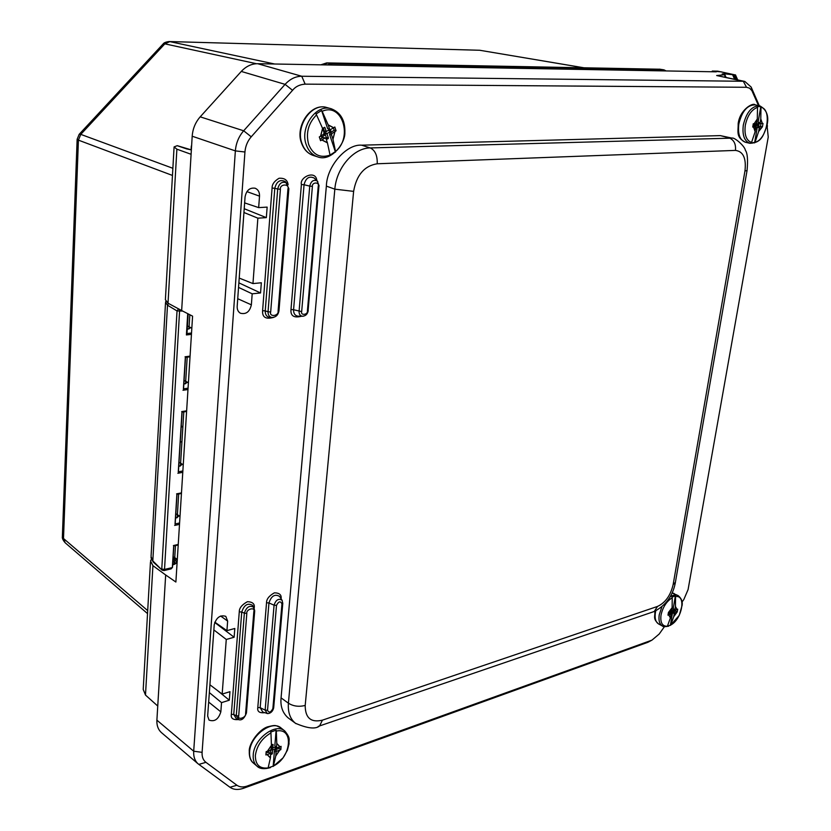 <?xml version="1.0" encoding="UTF-8"?>
<svg xmlns="http://www.w3.org/2000/svg" width="831" height="831" viewBox="0 0 831 831"><rect width="100%" height="100%" fill="white"/><g stroke="black" fill="none" stroke-linecap="round" stroke-linejoin="round"><path stroke-width="1.25" d="M163.021 44.064C163.842 42.765 165.888 41.924 169.15 41.55L479.279 50.255L169.379 41.56M77.138 139.411L62.398 535.953L63.499 538.498L78.415 140.138L77.148 139.255L79.163 134.342L80.784 134.373L164.839 43.846L162.689 44.427L79.319 134.165M320.88 64.828L326.676 62.907L659.98 69.233L327.123 62.917M175.819 513.787L177.398 514.586L178.364 516.466L175.538 518.357M178.997 462.327L180.607 463.096L181.584 464.861L178.738 466.596M170.822 568.955L172.027 567.646L164.528 569.432L163.998 570.575L162.107 570.149L152.811 560.894L167.498 305.206L165.546 302.214L165.785 301.476M168.485 303.45L167.498 305.206L177.034 310.939L178.561 308.883M184.066 380.494L185.697 381.2L186.715 382.779L183.828 384.254M187.432 325.981L191.826 328.152M179.673 309.475L164.528 569.432L161.765 569.058L177.034 310.939L182.664 311.064M183.796 411.896L182.872 426.739L181.241 426.043M188.949 328.972L189.094 326.635L190.133 328.079L187.224 329.388M178.27 471.831L181.958 412.114M175.04 523.966L176.878 494.258M183.391 388.866L185.344 357.361M172.36 567.064L173.689 545.894M191.442 334.342L186.404 334.945L186.819 333.574M327.165 64.943L331.05 63.675L663.948 69.846L659.98 69.233L663.502 69.804L664.52 70.915M177.211 517.723L177.398 514.586L179.995 516.498M180.42 466.014L180.607 463.096L183.236 464.903M181.189 427.02L182.872 426.739L180.607 463.096M180.254 442.019L181.937 441.728M185.542 383.777L185.697 381.2L188.398 382.842M747.111 170.22L747.059 170.521C748.035 159.853 747.474 153.101 745.376 150.255C744.701 145.841 734.043 136.97 732.08 138.133L370.262 147.928C353.684 147.908 336.462 167.758 334.831 189.167L353.622 191.369C356.478 175.071 364.342 165.868 377.212 163.769L735.456 150.401C743.236 151.419 746.404 158.274 744.96 170.968L673.131 584.65C670.555 595.526 665.34 602.787 657.487 606.443L322.428 720.155C310.95 722.856 305.206 717.942 305.195 705.436L353.622 191.369M731.914 138.091L720.342 135.619L361.651 145.176C346.361 143.856 326.76 166.397 326.365 186.113L334.831 189.167L288.409 703.203C287.786 712.281 290.144 718.971 295.462 723.271L296.054 723.708M326.365 186.113L281.065 697.874C280.255 706.329 282.602 712.988 288.108 717.849L288.596 718.213M237.178 306.379C237.053 309.61 238.144 311.895 240.46 313.235C246.09 314.596 249.726 311.791 251.367 304.832L252.188 293.821L260.55 292.959L261.339 282.769L252.956 283.589L257.87 218.169L266.335 217.629L267.146 207.116L258.659 207.615L259.521 196.137C259.636 192.148 258.171 189.51 255.127 188.221C249.747 187.463 246.392 190.351 245.062 196.895L237.178 306.379M234.809 628.475L226.925 630.656L227.642 621.089L225.803 616.353C220.215 614.67 216.351 617.454 214.242 624.725L207.657 716.031L209.028 720.082C214.554 722.046 218.491 719.303 220.838 711.845L221.534 702.631L229.304 700.201L229.958 691.683L222.168 694.082L226.271 639.455L234.134 637.242L234.809 628.475M664.416 626.709L659.191 634.032L651.971 640.13L246.859 786.168C242.901 787.435 239.598 787.134 236.939 785.264L205.932 762.328C203.128 760.147 201.85 756.823 202.099 752.346L244.937 152C245.436 146.152 247.534 141.093 251.232 136.803L292.564 90.309C295.514 86.569 299.711 84.513 305.143 84.139L746.518 87.286L749.489 88.138L751.858 90.558L758.495 105.547M767.003 125.149L768.239 137.042L688.089 589.563L683.84 599.494L682.033 602.018M238.539 287.401L252.188 293.821M258.659 207.615L244.626 202.889M266.335 217.629L244.21 208.716M257.87 218.169L243.94 212.507M252.956 283.589L239.214 278.084M260.55 292.959L238.871 282.852M226.925 630.656L214.824 622.159M234.134 637.242L214.71 622.461M226.271 639.455L213.868 629.929M222.168 694.082L209.911 684.786M229.304 700.201L217.078 690.218M221.534 702.631L209.35 692.597M759.254 105.703L751.162 87.078L744.815 81.438L743.298 81.272L301.757 76.255C295.597 76.296 290.04 78.997 285.085 84.357L243.67 130.789C238.788 136.429 236.014 143.129 235.36 150.889L193.696 751.214C193.394 756.657 194.828 760.832 198.007 763.751L229.948 787.248C233.459 789.699 237.822 790.094 243.047 788.432L647.827 642.321L651.971 640.13M767.449 126.177L767.117 124.525M174.022 564.353L174.209 561.403L175.434 563.387L172.661 564.8M744.815 81.438L716.675 75.538L724.746 74.748L722.191 73.959L724.071 73.772L732.984 74.748L735.009 79.329M736.453 79.641L734.365 74.894L732.984 74.748M734.365 74.894L735.165 74.904L737.326 79.828M721.755 71.923L712.312 71.071L717.735 71.165L735.165 74.904M716.332 71.83L257.641 63.707C251.544 63.727 246.08 66.303 241.27 71.435L200.198 116.839C195.43 122.282 192.761 128.743 192.19 136.222L181.657 310.545L192.584 316.154L175.881 582.032L165.67 574.979L156.893 720.165C156.644 725.432 158.108 729.535 161.276 732.475L161.609 732.755M191.099 154.275L176.878 149.185L174.084 146.91L177.18 145.685L187.048 149.04M172.931 560.478L174.209 561.403L175.081 560.302L173.035 558.816M725.92 77.376L724.746 74.748M176.878 149.185L168.018 303.19L181.657 310.545M165.67 574.979L152.925 565.662L145.487 695.069L157.745 706.028M152.925 565.662L150.525 560.925L151.335 559.388M168.018 303.19L165.39 299.69L174.053 147.482M712.312 71.071L711.772 71.746M191.639 145.383L191.566 146.63M177.782 145.892L177.18 145.685M145.487 695.069L143.212 689.45L150.453 562.223M672.227 597.728L672.04 597.053L675.374 595.9L675.551 596.575C686.468 594.549 682.189 619.199 670.721 625.016L667.397 626.231C662.286 626.408 660.157 622.71 661.009 615.137C662.743 607.243 666.483 601.436 672.227 597.728L672.134 607.658L668.425 612.478L667.968 615.179L668.758 614.961L670.388 617.942L667.397 626.231M670.721 625.016L673.712 616.747L677.255 611.865L677.712 609.185L677.078 609.466L675.458 606.485L675.551 596.575M676.621 612.156L674.845 612.79L673.12 611.865L672.518 612.717L674.253 613.631L673.712 616.747M673.12 611.865L675.603 610.982L677.255 611.865M670.368 625.4L672.518 612.717M675.458 606.485L674.938 609.601L673.203 608.687L675.374 595.9M673.203 608.687L675.073 610.099L677.078 609.466M675.603 610.982L675.78 609.933M668.249 613.6L670.555 614.327L668.758 614.961M669.204 612.26L671.604 610.785L672.134 607.658M670.388 617.942L670.856 615.189M674.253 613.631L674.845 612.79M672.186 607.149L671.718 610.11M670.804 611.699L671.521 612.063L674.034 610.66L674.107 609.663L671.843 610.172M671.521 612.063L671.043 614.878M670.274 614.057L670.098 611.948M670.409 612.198L668.353 612.925M270.948 732.9L270.74 732.038L276.11 730.2L276.308 731.062C294.174 727.156 291.525 757.384 273.451 766.005L268.122 767.937C259.594 768.893 255.346 764.749 255.366 755.493C256.81 745.698 262.004 738.177 270.948 732.9L271.425 745.314L267.374 751.286L266.159 751.629L265.889 754.953L267.104 754.6L270.397 757.955L268.122 767.937M273.451 766.005L275.747 756.044L279.767 750.113L280.826 749.655L281.096 746.352L280.037 746.809L276.785 743.433L276.308 731.062M279.767 750.113L276.91 751.131L275.258 749.77L274.417 750.86L276.058 752.221L275.747 756.044M275.258 749.77L279.247 748.357L280.826 749.655M273.15 766.442L274.417 750.86M276.785 743.433L276.474 747.277L274.822 745.916L276.11 730.2M274.822 745.916L276.64 747.765L280.037 746.809M279.247 748.357L279.361 747.059M266.055 753.021L268.361 752.211L270.002 753.572L267.104 754.6M267.374 751.286L270.262 750.268L271.114 749.157L271.425 745.314M270.397 757.955L270.709 754.122L270.002 753.572M276.058 752.221L276.91 751.131M271.145 748.731L271.882 744.545L273.108 744.431L272.828 747.91L271.394 746.84M275.882 747.152L272.828 747.91M276.474 747.277L276.224 748.627L272.973 749.78L271.29 748.232M271.124 749.084L272.63 750.216L272.973 749.78M272.63 750.216L272.35 753.675L271.083 754.444L270.542 750.113M270.418 750.196L271.02 750.58M270.792 750.549L267.25 751.317M274.988 746.415L275.508 746.477M269.078 752.761L268.361 752.211M757.508 107.344L757.311 106.617L760.791 106.555L760.999 107.272C772.331 109.36 767.065 139.65 755.026 142.309L751.131 143.046L751.546 142.465C746.248 140.501 744.171 134.767 745.314 125.252C747.381 115.675 751.442 109.702 757.508 107.344L757.301 118.989L754.122 123.746L753.291 123.746L752.73 127.07L753.551 127.07L755.14 131.662L751.546 142.465M755.026 142.309L758.62 131.537L762.432 126.759L763.003 123.455L762.349 123.497L760.781 118.895L760.999 107.272M761.788 126.8L757.914 126.426L757.27 127.268L759.285 127.704L758.62 131.537M757.914 126.426L762.432 126.759M754.6 142.89L757.27 127.268M760.781 118.895L760.126 122.739L758.111 122.313L760.791 106.555M758.111 122.313L758.402 123.113L762.349 123.497M760.51 126.343L760.988 123.539M752.813 126.592L755.431 127.008L753.551 127.07M754.122 123.746L756.002 123.694L756.646 122.843L757.301 118.989M755.14 131.662L755.431 127.008M759.285 127.704L759.929 126.863M757.155 119.872L756.252 123.59M755.223 125.772L758.89 125.242L758.942 123.933L756.657 123.674M756.262 125.99L755.472 129.781M755.088 126.925L755.13 125.699L752.969 125.761M753.239 124.099L755.639 123.705M758.402 123.113L760.355 123.528M760.417 123.549L760.126 122.739M759.067 124.255L757.675 123.964M753.395 124.099L758.89 125.242M316.549 114.875L315.988 114.024L321.607 110.481L322.168 111.323C342.04 102.13 353.217 137.177 335.547 151.512L330.052 155.085C320.267 158.42 313.142 154.909 308.685 144.542C305.652 133.168 308.27 123.268 316.549 114.875L322.573 128.369L320.558 136.191L319.291 136.928L320.569 140.73L321.836 139.992L327.435 142.88L330.052 155.085M335.547 151.512L332.971 139.317L334.976 131.558L336.067 130.779L334.82 126.987L333.719 127.766L328.152 124.816L322.168 111.323M334.976 131.558L332.005 133.469L330.042 132.887L329.554 134.352L331.517 134.934L332.971 139.317M330.042 132.887L334.187 130.228L336.067 130.779M335.485 152.156L329.554 134.352M328.152 124.816L329.627 129.231L327.663 128.66L321.607 110.481M327.663 128.66L330.136 129.771L333.719 127.766M334.187 130.228L333.439 127.953M320.091 139.265L322.885 137.479L324.838 138.071L321.836 139.992M320.558 136.191L323.56 134.269L324.059 132.794L322.573 128.369M327.435 142.88L325.97 138.497L324.838 138.071M331.517 134.934L332.005 133.469M324.111 133.23L324.578 132.472L323.446 127.891L324.869 127.444L326.199 131.443L324.069 130.924M329.72 129.646L326.199 131.443M330.53 129.771L330.665 131.34L327.279 133.511L324.599 132.534M324.1 133.376L327.082 134.092L327.279 133.511M327.082 134.092L328.411 138.06L326.988 139.307L325.472 135.131L323.591 134.248M323.415 134.362L325.285 134.923M325.025 134.954L321.628 137.136L320.849 136.004M325.461 137.967L322.885 137.479M330.136 129.771L329.627 129.231M583.487 67.737L480.048 50.317L583.726 67.747M256.53 63.727L164.839 43.846L169.836 41.623L274.656 64.008M172.464 175.445L78.415 140.138L80.784 134.373L172.869 168.288M147.534 613.59L65.213 542.82L63.499 538.498L147.7 610.619M147.523 613.59L65.213 542.82C62.969 540.243 62.024 538.156 62.377 536.556M165.494 303.118L151.055 556.479L153.247 562.047L162.107 570.149L163.998 570.575L171.144 568.871L172.505 567.344L173.824 545.967L178.208 544.98M177.294 559.46L174.728 557.591L175.206 558.785L173.097 557.819M175.476 545.603L174.728 557.591L173.16 556.791M182.768 472.33L177.865 473.265M181.667 411.605L186.632 410.815M179.506 524.371L174.645 525.421M176.588 493.853L181.48 492.876M187.972 389.531L182.986 390.269M185.053 356.79L190.07 356.125M186.404 334.945L187.723 313.661M173.399 545.552L178.239 544.45M332.078 65.026L331.05 63.675L327.736 63L323.072 64.87M178.686 493.988L177.398 514.586M189.832 314.741L189.094 326.635M187.193 357.174L185.697 381.2M182.862 470.959L178.416 471.8M182.093 412.093L186.601 411.376M179.589 522.99L175.185 523.935M176.972 494.237L181.449 493.344M188.055 388.181L183.547 388.846M185.49 357.351L190.029 356.748M173.752 545.874L178.218 544.866M191.525 333.002L186.965 333.553M735.456 150.401C736.037 143.888 733.835 139.681 728.839 137.78L720.342 135.619M361.651 145.176L370.262 147.928C375.186 150.349 377.503 155.626 377.212 163.769M281.065 697.874L288.409 703.203C293.322 706.288 298.921 707.025 305.195 705.436M318.19 726.419L319.603 725.93L322.428 720.155M652.709 612.011L654.246 611.481L657.487 606.443M675.395 582.313L673.131 584.65M288.108 717.849L295.462 723.271C307.522 728.475 315.562 729.358 319.603 725.93L654.246 611.481C665.704 605.508 672.705 596.045 675.26 583.102L747.059 170.521L744.96 170.968M254.213 607.949L254.224 607.825C254.92 603.929 252.645 601.883 247.42 601.696C241.914 604.729 239.193 608.105 239.276 611.834L231.34 714.338C230.654 718.316 233.033 720.051 238.487 719.563M288.108 184.762C287.536 180.067 284.524 177.896 279.05 178.27C274.313 181.106 271.986 184.368 272.09 188.045L262.596 310.669C262.139 317.359 265.868 319.582 273.773 317.328M316.829 180.587C315.884 169.534 299.378 177.107 301.404 184.492L290.985 309.506C290.445 315.946 293.966 318.19 301.539 316.237M281.075 598.756C281.709 594.892 279.476 592.908 274.396 592.825C269.099 595.817 266.471 599.13 266.533 602.766L257.797 707.534C257.101 711.513 259.438 713.227 264.809 712.686M239.276 611.834L241.738 612.021L233.75 714.494L231.34 714.338M252.904 605.83L252.645 605.425C247.825 602.61 244.189 604.802 241.738 612.021L244.356 613.185C246.495 606.869 249.674 604.947 253.891 607.409L254.702 610.868L252.925 605.872M238.736 719.625L236.284 715.761L233.75 714.494L236.43 718.888M272.09 188.045L274.791 188.305L265.234 310.908L262.596 310.669M285.729 182.082L285.147 181.522C280.016 179.174 276.567 181.438 274.791 188.305L277.699 189.011C279.247 183.007 282.27 181.023 286.757 183.069L287.381 183.703M272.932 317.484L271.976 317.484C269.306 316.954 267.998 315.053 268.049 311.76L265.234 310.908C265.172 314.669 266.668 316.85 269.722 317.442L270.605 317.463M301.404 184.492L304.063 184.742L293.572 309.734L290.985 309.506M303.107 316.247L297.903 316.175C294.932 315.603 293.488 313.453 293.572 309.734L301.674 311.604L312.404 186.362C311.791 182.134 319.613 181.771 318.252 186.082L319.114 185.884L317.265 180.992L314.035 177.979C309.101 175.819 305.777 178.073 304.063 184.742L309.745 186.113C311.043 181.065 313.547 179.361 317.265 180.992L317.785 181.48M266.533 602.766L268.964 602.942L260.165 707.69L257.797 707.534M279.767 596.762L279.507 596.378C274.832 593.739 271.311 595.92 268.964 602.942L274.074 605.186C275.85 599.878 278.499 598.216 282.031 600.211L282.26 600.564M267.198 713.424L265.141 710.121L260.165 707.69L262.793 712.053M251.367 304.832L237.728 298.713M259.521 196.137L246.9 191.629M220.641 616.02L227.642 621.089M220.838 711.845L208.664 702.07M746.518 87.286L743.298 81.272L716.675 75.538M257.641 63.707L301.757 76.255L305.143 84.139M241.27 71.435L285.085 84.357L292.564 90.309M200.198 116.839L243.67 130.789L251.232 136.803M192.19 136.222L235.36 150.889L244.937 152M156.893 720.165L193.696 751.214L202.099 752.346M198.817 764.406L205.932 762.328M229.948 787.248L236.939 785.264M243.618 788.235L247.264 786.033M767.065 124.837L767.428 126.125M751.307 87.567L752.637 92.044M253.85 611.471L245.592 713.704C246.412 717.62 237.209 720.612 238.705 715.927L236.284 715.761L244.356 613.185L246.828 613.361C245.997 609.165 255.397 606.64 253.85 611.471L254.702 610.868L246.454 712.811M287.952 188.897L278.084 311.147C278.925 316.123 269.036 317.276 270.677 311.989L268.049 311.76L277.699 189.011L280.4 189.271C279.559 183.911 289.666 183.443 287.952 188.897L288.731 188.471M318.252 186.082L307.408 310.939L308.249 310.628C307.563 314.201 305.6 316.071 302.349 316.247C300.105 315.811 299.015 314.18 299.077 311.376L309.745 186.113L312.404 186.362M281.969 603.888L272.869 708.542C270.802 712.52 269.015 713.102 267.52 710.287L265.141 710.121L274.074 605.186L276.505 605.363C278.634 601.301 280.452 600.813 281.969 603.888L282.675 602.859M238.705 715.927L246.828 613.361M245.592 713.704L246.443 713.019C244.241 718.732 241.468 720.872 238.133 719.438L236.482 718.898M270.677 311.989L280.4 189.271M278.084 311.147L278.852 310.534M308.124 310.337L318.969 185.666M307.408 310.939C308.031 314.866 300.365 315.77 301.674 311.604M267.52 710.287L276.505 605.363M272.869 708.542L273.7 707.69M186.518 148.853L191.369 149.923M191.244 149.892L191.442 146.588M172.651 564.924C176.712 563.73 177.522 562.192 175.081 560.302M724.85 77.148L724.85 74.987M732.578 74.665L734.604 79.246M726.055 77.408L724.435 73.782M724.071 73.772L724.487 74.686M661.892 606.807L659.232 614.795C658.422 620.425 659.482 624.154 662.39 626.003L658.547 623.915C655.638 622.066 654.579 618.326 655.379 612.717L655.773 610.827M672.092 592.97L678.127 595.588C681.358 598.278 682.698 601.488 682.147 605.217L679.228 615.418L670.461 625.338M669.994 596.98C673.12 594.923 675.842 594.456 678.127 595.588M676.548 612.177L673.733 616.633M675.447 606.588L677.005 609.497M669.287 612.239L672.113 607.762M670.409 617.828L668.83 614.94M674.034 610.66L672.84 610.079M673.796 611.003L672.466 610.203M253.486 763.138L253.289 762.962C250.526 760.438 249.29 756.761 249.591 751.93C250.141 735.767 272.184 719.386 281.2 728.112L284.69 730.916M267.842 768.021C263.406 769.101 259.76 768.446 256.914 766.057C254.151 763.533 252.915 759.846 253.226 755.005C253.798 738.811 275.871 722.347 284.877 731.072C291.079 738.811 288.565 739.32 289.053 743.755L287.422 750.154L283.059 757.862L273.202 766.4M279.652 750.154L275.757 755.909M276.775 743.568L279.922 746.861M267.499 751.245L271.415 745.449M270.418 757.82L267.229 754.558M276.567 748.191L275.393 747.318M276.224 748.627L274.957 747.474M270.896 753.083L272.017 754.122M270.927 752.616L272.35 753.675M738.821 124.016C741.917 111.261 747.36 104.883 755.161 104.862C753.239 102.151 739.777 109.599 738.167 123.746C738.333 131.88 735.695 137.229 745.49 142.288C739.85 140.21 737.627 134.113 738.821 124.016M759.679 105.786C766.93 109.723 769.298 116.527 766.784 126.187C763.325 134.954 762.079 142.714 749.967 143.306C744.327 141.228 742.114 135.121 743.319 124.993C746.435 112.206 751.889 105.807 759.679 105.786L755.161 104.862M761.715 126.8L758.651 131.402M760.76 119.03L762.276 123.497M754.195 123.746L757.28 119.124M755.171 131.527L753.634 127.07M753.073 125.117L755.099 125.689L753.073 125.107M758.63 125.585L753.582 124.151M756.511 125.647L753.146 124.692M313.36 155.49L313.194 155.439C307.958 153.61 304.229 149.653 301.985 143.545C295.119 126.208 311.802 102.275 326.905 107.563L331.299 108.778C340.679 112.486 345.208 120.36 344.875 132.389C345.436 143.337 330.904 162.274 317.515 156.81C312.279 154.992 308.55 151.013 306.307 144.895C299.451 127.507 316.175 103.48 331.299 108.778M334.862 131.641L332.919 139.161M328.203 124.972L333.605 127.839M320.683 136.107L322.625 128.525M327.383 142.735L321.971 139.909M324.869 127.444L324.339 127.32M330.863 130.758L328.764 130.259M330.665 131.34L328.37 130.509M326.427 137.988L328.214 138.652M326.282 137.541L328.411 138.06M479.518 50.255L480.547 50.369M177.252 560.271L175.206 558.785M153.247 562.047L150.962 557.715M659.295 69.16L660.437 69.274M182.103 412.166L186.601 411.449M178.385 472.268L182.103 412.124M177.024 494.32L181.449 493.437M175.154 524.413L177.024 494.31M185.49 357.403L190.029 356.8M183.516 389.282L185.5 357.361M186.944 333.969L188.18 313.9M666.109 70.936L663.948 69.846M285.75 182.103L288.856 188.689L278.977 310.815C278.188 315.053 275.85 317.276 271.976 317.484L270.636 317.463M279.787 596.793L282.031 600.211L282.779 603.316L273.679 707.898C271.966 714.473 266.46 713.736 266.709 713.278L262.845 712.063M243.047 788.432L246.859 786.168M752.46 91.67L751.162 87.078M161.276 732.475L198.007 763.751M191.369 149.902L177.481 145.737M191.088 149.871L191.317 146.027M737.689 79.901L735.477 74.873M658.547 623.915C652.834 618.711 655.067 616.997 654.88 612.021L655.036 611.159M672.123 592.898L674.19 593.542M662.39 626.003C662.806 626.782 664.893 626.844 668.664 626.19M669.059 613.403L670.783 614.327M270.522 767.605C264.061 769.381 259.532 768.872 256.914 766.057L253.289 762.962C250.453 760.697 249.113 756.761 249.279 751.162C248.604 744.399 258.41 729.826 267.499 726.876C276.526 724.539 275.518 725.484 280.971 727.925M268.912 752.273L270.542 753.634M272.9 748.108L271.384 747.027M749.967 143.306L745.49 142.288M753.488 126.572L755.504 127.018M317.515 156.81L313.194 155.439C307.657 153.465 303.772 149.362 301.539 143.119C294.849 126.582 310.701 102.431 326.76 107.521M326.417 131.662L324.152 131.194"/></g></svg>
